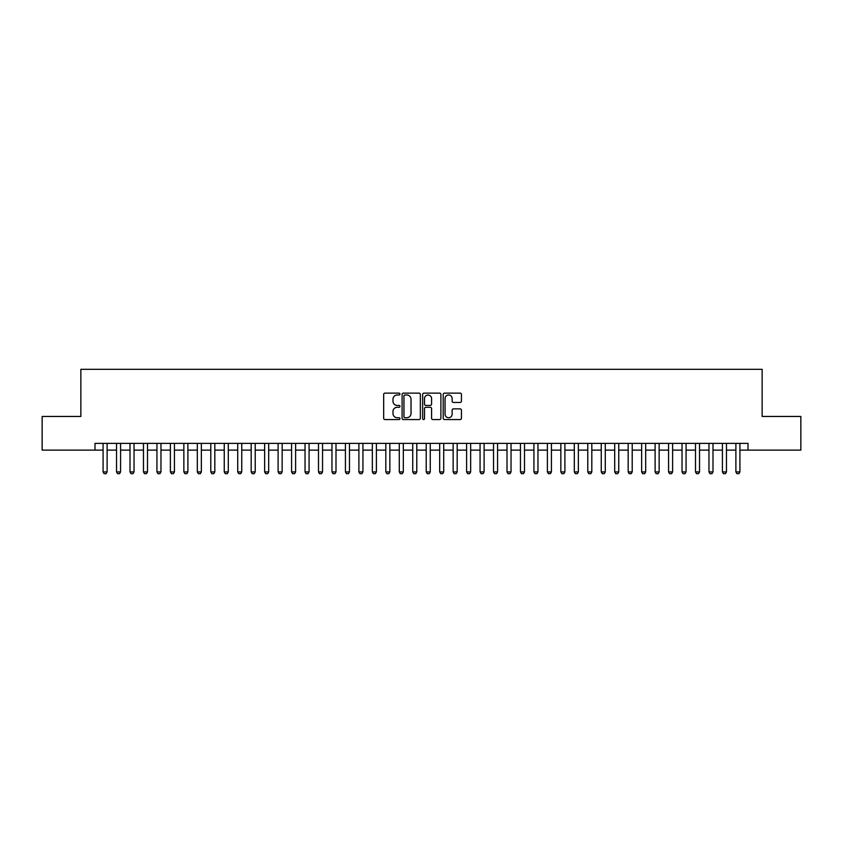 <?xml version="1.0" encoding="UTF-8"?>
<svg xmlns="http://www.w3.org/2000/svg" width="843" height="843" viewBox="0 0 843 843"><rect width="100%" height="100%" fill="white"/><g stroke="black" fill="none" stroke-linecap="round" stroke-linejoin="round"><path stroke-width="1.26" d="M399.961 394.06A0.927 0.927 0 0 0 399.034 393.133L384.988 393.133A1.317 1.317 0 0 0 383.67 394.461L383.67 418.244A1.317 1.317 0 0 0 384.988 419.572L399.034 419.572A0.927 0.927 0 0 0 399.961 418.644A0.927 0.927 0 0 0 399.034 417.717L397.211 417.717A4.226 4.226 0 0 1 392.986 413.491L392.986 411.51A4.226 4.226 0 0 1 397.211 407.274L399.034 407.274A0.927 0.927 0 0 0 399.961 406.358A0.927 0.927 0 0 0 399.034 405.43L397.211 405.43A4.226 4.226 0 0 1 392.986 401.194L392.986 399.213A4.226 4.226 0 0 1 397.211 394.988L399.034 394.988A0.927 0.927 0 0 0 399.961 394.06M460.12 402.459A1.317 1.317 0 0 0 461.448 401.131L461.448 394.461A1.317 1.317 0 0 0 460.12 393.133L444.524 393.133A1.317 1.317 0 0 0 443.207 394.461L443.207 418.244A1.317 1.317 0 0 0 444.524 419.572L460.12 419.572A1.317 1.317 0 0 0 461.448 418.244L461.448 410.183A1.317 1.317 0 0 0 460.12 408.866L453.45 408.866A1.317 1.317 0 0 0 452.133 410.183L452.133 414.187A3.53 3.53 0 0 1 448.592 417.717A3.53 3.53 0 0 1 445.062 414.187L445.062 398.518A3.53 3.53 0 0 1 448.592 394.988A3.53 3.53 0 0 1 452.133 398.518L452.133 401.131A1.317 1.317 0 0 0 453.45 402.459L460.12 402.459M94.996 450.109L42.15 450.109L42.15 416.453L80.854 416.453L80.854 369.329L762.146 369.329L762.146 416.453L800.85 416.453L800.85 450.109L748.004 450.109L748.004 443.376L94.996 443.376L94.996 450.109L103.078 450.109M420.341 394.461A1.317 1.317 0 0 0 419.024 393.133L403.428 393.133A1.317 1.317 0 0 0 402.1 394.461L402.1 418.244A1.317 1.317 0 0 0 403.428 419.572L419.024 419.572A1.317 1.317 0 0 0 420.341 418.244L420.341 394.461M423.976 393.133L439.572 393.133A1.317 1.317 0 0 1 440.9 394.461L440.9 418.244A1.317 1.317 0 0 1 439.572 419.572L432.902 419.572A1.317 1.317 0 0 1 431.574 418.244L431.574 408.602A1.317 1.317 0 0 0 430.257 407.274L425.831 407.274A1.317 1.317 0 0 0 424.503 408.602L424.503 418.644A0.927 0.927 0 0 1 423.586 419.572A0.927 0.927 0 0 1 422.659 418.644L422.659 394.461A1.317 1.317 0 0 1 423.976 393.133M107.114 450.109L116.534 450.109M120.581 450.109L130.001 450.109M134.037 450.109L143.468 450.109M147.504 450.109L156.935 450.109M160.971 450.109L170.391 450.109M174.438 450.109L183.858 450.109M187.894 450.109L197.325 450.109M201.361 450.109L210.792 450.109M214.828 450.109L224.249 450.109M228.295 450.109L237.715 450.109M241.751 450.109L251.182 450.109M255.218 450.109L264.639 450.109M268.685 450.109L278.106 450.109M282.152 450.109L291.573 450.109M295.608 450.109L305.04 450.109M309.075 450.109L318.496 450.109M322.542 450.109L331.963 450.109M335.999 450.109L345.43 450.109M349.466 450.109L358.897 450.109M362.933 450.109L372.353 450.109M376.399 450.109L385.82 450.109M389.856 450.109L399.287 450.109M403.323 450.109L412.743 450.109M416.79 450.109L426.21 450.109M430.257 450.109L439.677 450.109M443.713 450.109L453.144 450.109M457.18 450.109L466.601 450.109M470.647 450.109L480.067 450.109M484.103 450.109L493.534 450.109M497.57 450.109L507.001 450.109M511.037 450.109L520.458 450.109M524.504 450.109L533.925 450.109M537.96 450.109L547.392 450.109M551.427 450.109L560.848 450.109M564.894 450.109L574.315 450.109M578.361 450.109L587.782 450.109M591.818 450.109L601.249 450.109M605.285 450.109L614.705 450.109M618.751 450.109L628.172 450.109M632.208 450.109L641.639 450.109M645.675 450.109L655.106 450.109M659.142 450.109L668.562 450.109M672.609 450.109L682.029 450.109M686.065 450.109L695.496 450.109M699.532 450.109L708.963 450.109M712.999 450.109L722.419 450.109M726.466 450.109L735.886 450.109M739.922 450.109L748.004 450.109M404.882 394.988A0.927 0.927 0 0 0 403.955 395.915L403.955 416.79A0.927 0.927 0 0 0 404.882 417.717L406.8 417.717A4.226 4.226 0 0 0 411.026 413.491L411.026 399.213A4.226 4.226 0 0 0 406.8 394.988L404.882 394.988M431.574 398.591A3.53 3.53 0 0 0 428.044 395.051A3.53 3.53 0 0 0 424.503 398.591L424.503 404.103A1.317 1.317 0 0 0 425.831 405.43L430.257 405.43A1.317 1.317 0 0 0 431.574 404.103L431.574 398.591M107.114 443.376L107.114 471.922L106.102 473.671L104.089 473.671L103.078 471.922L103.078 443.376M103.078 471.922L107.114 471.922M120.581 443.376L120.581 471.922L119.569 473.671L117.546 473.671L116.534 471.922L116.534 443.376M116.534 471.922L120.581 471.922M134.037 443.376L134.037 471.922L133.036 473.671L131.013 473.671L130.001 471.922L130.001 443.376M130.001 471.922L134.037 471.922M147.504 443.376L147.504 471.922L146.492 473.671L144.48 473.671L143.468 471.922L143.468 443.376M143.468 471.922L147.504 471.922M160.971 443.376L160.971 471.922L159.959 473.671L157.936 473.671L156.935 471.922L156.935 443.376M156.935 471.922L160.971 471.922M174.438 443.376L174.438 471.922L173.426 473.671L171.403 473.671L170.391 471.922L170.391 443.376M170.391 471.922L174.438 471.922M187.894 443.376L187.894 471.922L186.893 473.671L184.87 473.671L183.858 471.922L183.858 443.376M183.858 471.922L187.894 471.922M201.361 443.376L201.361 471.922L200.349 473.671L198.337 473.671L197.325 471.922L197.325 443.376M197.325 471.922L201.361 471.922M214.828 443.376L214.828 471.922L213.816 473.671L211.793 473.671L210.792 471.922L210.792 443.376M210.792 471.922L214.828 471.922M228.295 443.376L228.295 471.922L227.283 473.671L225.26 473.671L224.249 471.922L224.249 443.376M224.249 471.922L228.295 471.922M241.751 443.376L241.751 471.922L240.74 473.671L238.727 473.671L237.715 471.922L237.715 443.376M237.715 471.922L241.751 471.922M255.218 443.376L255.218 471.922L254.207 473.671L252.194 473.671L251.182 471.922L251.182 443.376M251.182 471.922L255.218 471.922M268.685 443.376L268.685 471.922L267.674 473.671L265.65 473.671L264.639 471.922L264.639 443.376M264.639 471.922L268.685 471.922M282.152 443.376L282.152 471.922L281.14 473.671L279.117 473.671L278.106 471.922L278.106 443.376M278.106 471.922L282.152 471.922M295.608 443.376L295.608 471.922L294.597 473.671L292.584 473.671L291.573 471.922L291.573 443.376M291.573 471.922L295.608 471.922M309.075 443.376L309.075 471.922L308.064 473.671L306.041 473.671L305.04 471.922L305.04 443.376M305.04 471.922L309.075 471.922M322.542 443.376L322.542 471.922L321.531 473.671L319.508 473.671L318.496 471.922L318.496 443.376M318.496 471.922L322.542 471.922M335.999 443.376L335.999 471.922L334.998 473.671L332.974 473.671L331.963 471.922L331.963 443.376M331.963 471.922L335.999 471.922M349.466 443.376L349.466 471.922L348.454 473.671L346.441 473.671L345.43 471.922L345.43 443.376M345.43 471.922L349.466 471.922M362.933 443.376L362.933 471.922L361.921 473.671L359.898 473.671L358.897 471.922L358.897 443.376M358.897 471.922L362.933 471.922M376.399 443.376L376.399 471.922L375.388 473.671L373.365 473.671L372.353 471.922L372.353 443.376M372.353 471.922L376.399 471.922M389.856 443.376L389.856 471.922L388.855 473.671L386.832 473.671L385.82 471.922L385.82 443.376M385.82 471.922L389.856 471.922M403.323 443.376L403.323 471.922L402.311 473.671L400.299 473.671L399.287 471.922L399.287 443.376M399.287 471.922L403.323 471.922M416.79 443.376L416.79 471.922L415.778 473.671L413.755 473.671L412.743 471.922L412.743 443.376M412.743 471.922L416.79 471.922M430.257 443.376L430.257 471.922L429.245 473.671L427.222 473.671L426.21 471.922L426.21 443.376M426.21 471.922L430.257 471.922M443.713 443.376L443.713 471.922L442.701 473.671L440.689 473.671L439.677 471.922L439.677 443.376M439.677 471.922L443.713 471.922M457.18 443.376L457.18 471.922L456.168 473.671L454.145 473.671L453.144 471.922L453.144 443.376M453.144 471.922L457.18 471.922M470.647 443.376L470.647 471.922L469.635 473.671L467.612 473.671L466.601 471.922L466.601 443.376M466.601 471.922L470.647 471.922M484.103 443.376L484.103 471.922L483.102 473.671L481.079 473.671L480.067 471.922L480.067 443.376M480.067 471.922L484.103 471.922M497.57 443.376L497.57 471.922L496.559 473.671L494.546 473.671L493.534 471.922L493.534 443.376M493.534 471.922L497.57 471.922M511.037 443.376L511.037 471.922L510.026 473.671L508.002 473.671L507.001 471.922L507.001 443.376M507.001 471.922L511.037 471.922M524.504 443.376L524.504 471.922L523.492 473.671L521.469 473.671L520.458 471.922L520.458 443.376M520.458 471.922L524.504 471.922M537.96 443.376L537.96 471.922L536.959 473.671L534.936 473.671L533.925 471.922L533.925 443.376M533.925 471.922L537.96 471.922M551.427 443.376L551.427 471.922L550.416 473.671L548.403 473.671L547.392 471.922L547.392 443.376M547.392 471.922L551.427 471.922M564.894 443.376L564.894 471.922L563.883 473.671L561.86 473.671L560.848 471.922L560.848 443.376M560.848 471.922L564.894 471.922M578.361 443.376L578.361 471.922L577.35 473.671L575.326 473.671L574.315 471.922L574.315 443.376M574.315 471.922L578.361 471.922M591.818 443.376L591.818 471.922L590.806 473.671L588.793 473.671L587.782 471.922L587.782 443.376M587.782 471.922L591.818 471.922M605.285 443.376L605.285 471.922L604.273 473.671L602.26 473.671L601.249 471.922L601.249 443.376M601.249 471.922L605.285 471.922M618.751 443.376L618.751 471.922L617.74 473.671L615.717 473.671L614.705 471.922L614.705 443.376M614.705 471.922L618.751 471.922M632.208 443.376L632.208 471.922L631.207 473.671L629.184 473.671L628.172 471.922L628.172 443.376M628.172 471.922L632.208 471.922M645.675 443.376L645.675 471.922L644.663 473.671L642.651 473.671L641.639 471.922L641.639 443.376M641.639 471.922L645.675 471.922M659.142 443.376L659.142 471.922L658.13 473.671L656.107 473.671L655.106 471.922L655.106 443.376M655.106 471.922L659.142 471.922M672.609 443.376L672.609 471.922L671.597 473.671L669.574 473.671L668.562 471.922L668.562 443.376M668.562 471.922L672.609 471.922M686.065 443.376L686.065 471.922L685.064 473.671L683.041 473.671L682.029 471.922L682.029 443.376M682.029 471.922L686.065 471.922M699.532 443.376L699.532 471.922L698.52 473.671L696.508 473.671L695.496 471.922L695.496 443.376M695.496 471.922L699.532 471.922M712.999 443.376L712.999 471.922L711.987 473.671L709.964 473.671L708.963 471.922L708.963 443.376M708.963 471.922L712.999 471.922M726.466 443.376L726.466 471.922L725.454 473.671L723.431 473.671L722.419 471.922L722.419 443.376M722.419 471.922L726.466 471.922M739.922 443.376L739.922 471.922L738.911 473.671L736.898 473.671L735.886 471.922L735.886 443.376M735.886 471.922L739.922 471.922"/></g></svg>
